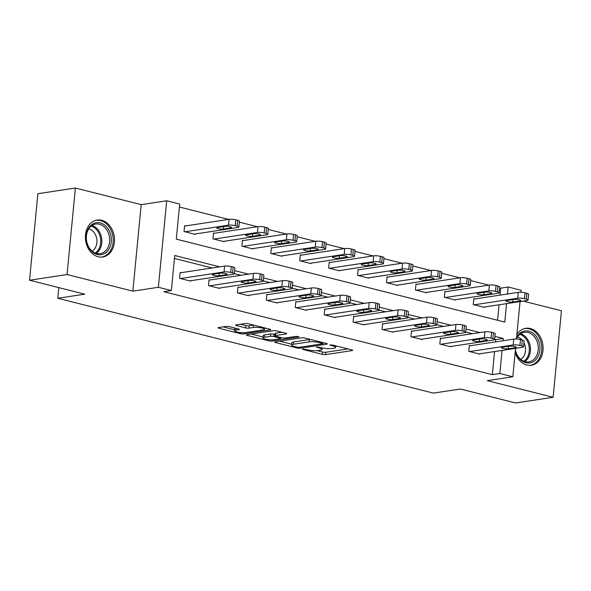 <?xml version="1.0" encoding="UTF-8"?>
<svg xmlns="http://www.w3.org/2000/svg" width="591" height="591" viewBox="0 0 591 591"><rect width="100%" height="100%" fill="white"/><g stroke="black" fill="none" stroke-linecap="round" stroke-linejoin="round"><path stroke-width="0.89" d="M302.799 349.008L302.437 349.17L303.043 349.48L322.376 354.364A2.349 0.458 -174.5 0 0 325.671 354.6L352.177 350.581A2.349 0.458 -174.5 0 0 352.694 350.345A2.349 0.458 -174.5 0 0 351.83 349.902L332.497 345.018L329.822 345.011L332.932 345.957A7.52 1.478 -174.5 0 1 335.71 347.397A7.52 1.478 -174.5 0 1 334.048 348.143L331.839 348.483A7.52 1.478 -174.5 0 1 321.305 347.722L316.495 346.932L319.236 348.04A7.52 1.478 -174.5 0 1 322.014 349.473A7.52 1.478 -174.5 0 1 320.352 350.227L318.143 350.559A7.52 1.478 -174.5 0 1 307.608 349.806L302.799 349.008M98.195 256.775A18.683 14.457 81.4 0 0 102.753 257.011A18.683 14.457 81.4 0 0 114.506 239.289A18.683 14.457 81.4 0 0 101.711 220.295A18.683 14.457 81.4 0 0 97.153 220.066A18.683 14.457 81.4 0 0 85.4 237.789A18.683 14.457 81.4 0 0 98.195 256.775M515.138 352.679A18.683 14.457 81.4 0 0 526.795 365.009A18.683 14.457 81.4 0 0 531.353 365.245A18.683 14.457 81.4 0 0 543.107 347.523A18.683 14.457 81.4 0 0 530.304 328.537A18.683 14.457 81.4 0 0 525.746 328.3A18.683 14.457 81.4 0 0 516.881 334.528M229.315 326.668A2.349 0.458 -174.5 0 0 226.021 326.431L218.581 327.562A2.349 0.458 -174.5 0 0 218.064 327.791A2.349 0.458 -174.5 0 0 218.929 328.241L240.404 333.664A2.349 0.458 -174.5 0 0 243.691 333.9L270.198 329.881A2.349 0.458 -174.5 0 0 270.722 329.645A2.349 0.458 -174.5 0 0 269.851 329.194L248.383 323.772A2.349 0.458 -174.5 0 0 245.088 323.536L236.105 324.902A2.349 0.458 -174.5 0 0 235.587 325.131A2.349 0.458 -174.5 0 0 236.452 325.582L245.642 327.902A2.349 0.458 -174.5 0 0 248.937 328.138L253.391 327.466A6.287 1.234 -174.5 0 1 260.402 327.732A6.287 1.234 -174.5 0 1 264.517 329.298A6.287 1.234 -174.5 0 1 263.121 329.926L245.679 332.57A6.287 1.234 -174.5 0 1 238.661 332.305A6.287 1.234 -174.5 0 1 234.546 330.738A6.287 1.234 -174.5 0 1 235.942 330.11L238.845 329.675A2.349 0.458 -174.5 0 0 239.37 329.438A2.349 0.458 -174.5 0 0 238.498 328.988L229.315 326.668M29.55 280.223L37.883 193.715L75.382 188.027L67.056 274.534L29.55 280.223L84.794 294.178L57.792 298.27L433.373 393.118L460.374 389.026L515.618 402.973L553.117 397.285L487.309 380.663L512.811 376.792L499.838 373.519L492.333 374.657L163.84 291.703L171.346 290.558L158.366 287.285L166.699 200.777L179.671 204.05L176.295 239.126L504.788 322.08L506.561 303.641M67.056 274.534L132.864 291.156L158.366 287.285M275.177 341.849A2.349 0.458 -174.5 0 0 274.652 342.086A2.349 0.458 -174.5 0 0 275.524 342.536L296.992 347.959A2.349 0.458 -174.5 0 0 300.287 348.195L326.793 344.169A2.349 0.458 -174.5 0 0 327.311 343.94A2.349 0.458 -174.5 0 0 326.446 343.489L304.971 338.067A2.349 0.458 -174.5 0 0 301.676 337.83L275.177 341.849M268.698 340.808L247.223 335.385A2.349 0.458 -174.5 0 1 246.358 334.942A2.349 0.458 -174.5 0 1 246.875 334.705L273.382 330.687A2.349 0.458 -174.5 0 1 276.677 330.923L285.867 333.243A2.349 0.458 -174.5 0 1 286.731 333.686A2.349 0.458 -174.5 0 1 286.214 333.922L275.465 335.555A2.349 0.458 -174.5 0 0 274.941 335.791A2.349 0.458 -174.5 0 0 275.812 336.235L281.907 337.779A2.349 0.458 -174.5 0 0 285.202 338.015L296.387 336.316L298.935 336.959L271.993 341.044A2.349 0.458 -174.5 0 1 268.698 340.808L268.809 339.677M553.117 397.285L561.45 310.777L523.212 301.122M58.819 287.618L57.792 298.27M492.333 374.657L494.564 351.542M495.487 341.894L495.716 339.589L494.645 339.315M472.431 333.708L465.73 332.016M443.509 326.402L436.808 324.71M414.587 319.096L407.893 317.404M385.672 311.797L378.971 310.105M356.75 304.491L350.049 302.799M327.835 297.192L321.135 295.5M298.913 289.885L292.213 288.194M269.991 282.579L263.298 280.888M241.076 275.28L234.376 273.589M212.154 267.974L174.434 258.452M470.244 345.728L469.32 345.491L468.759 351.335L479.877 354.149L479.914 353.765M441.329 338.421L440.398 338.192L439.837 344.036L450.963 346.843L450.999 346.466M412.407 331.123L411.484 330.886L410.915 336.73L422.04 339.544L422.077 339.16M383.485 323.816L382.562 323.58L382 329.431L393.118 332.238L393.155 331.854M354.57 316.517L353.64 316.281L353.078 322.125L364.204 324.932L364.241 324.555M325.648 309.211L324.725 308.975L324.156 314.826L335.282 317.633L335.319 317.249M296.734 301.905L295.803 301.676L295.241 307.519L306.36 310.327L306.397 309.95M267.812 294.606L266.881 294.37L266.319 300.213L277.445 303.028L277.482 302.644M238.89 287.3L237.966 287.071L237.405 292.914L248.523 295.722L248.56 295.345M209.975 280.001L209.044 279.765L208.483 285.608L219.608 288.415L219.645 288.039M181.053 272.695L180.129 272.458L179.561 278.309L190.686 281.117L190.723 280.732M499.993 295.138L500.666 288.149L499.602 287.876M488.779 285.143L470.68 280.577M459.857 277.844L441.765 273.271M430.942 270.538L412.843 265.965M402.02 263.239L383.921 258.666M373.098 255.933L355.006 251.36M344.184 248.626L326.084 244.061M315.262 241.327L297.17 236.755M286.347 234.021L268.248 229.456M257.425 226.722L239.325 222.15M228.503 219.416L179.391 207.013M497.57 320.256L499.063 304.786M474.75 298.965L473.819 298.728L473.258 304.579L484.384 307.386L484.421 307.002M445.828 291.659L444.905 291.429L444.336 297.273L455.462 300.08L455.498 299.703M416.906 284.36L415.983 284.123L415.421 289.967L426.539 292.781L426.576 292.397M387.992 277.053L387.061 276.824L386.499 282.668L397.625 285.475L397.662 285.098M359.069 269.755L358.146 269.518L357.585 275.362L368.703 278.169L368.74 277.792M330.155 262.448L329.224 262.212L328.662 268.063L339.788 270.87L339.825 270.486M301.233 255.149L300.309 254.913L299.74 260.757L310.866 263.564L310.903 263.187M272.311 247.843L271.387 247.607L270.826 253.45L281.944 256.265L281.981 255.881M243.396 240.537L242.465 240.308L241.904 246.151L253.029 248.959L253.066 248.582M214.474 233.238L213.55 233.002L212.982 238.845L224.107 241.66L224.144 241.276M185.559 225.932L184.628 225.696L184.067 231.546L195.185 234.354L195.222 233.97M132.864 291.156L141.197 204.641L75.382 188.027M141.197 204.641L166.699 200.777M500.666 288.149L508.164 287.012L521.144 290.284L520.952 292.279M219.653 266.837L174.722 255.489L171.346 290.558M502.993 340.756L503.214 338.444L494.933 336.353M479.929 332.563L466.011 329.054M451.007 325.264L437.096 321.748M422.092 317.958L408.174 314.449M393.17 310.659L379.259 307.143M364.248 303.353L350.337 299.836M335.333 296.054L321.415 292.538M306.411 288.748L292.501 285.231M277.497 281.442L263.579 277.933M248.575 274.143L234.657 270.626M499.838 373.519L502.062 350.404M520.05 301.595L516.445 339.042M515.551 348.358L512.811 376.792M507.492 293.993L508.164 287.012M495.716 339.589L503.214 338.444M317.197 350.662L322.605 352.029A2.349 0.458 -174.5 0 0 325.892 352.266L347.944 348.919M279.624 341.177L291.718 344.228M297.051 347.139L299.356 347.301L322.62 343.77L319.738 342.625A7.52 1.478 -174.5 0 0 309.204 341.871L293.306 344.287A7.52 1.478 -174.5 0 0 291.636 345.033A7.52 1.478 -174.5 0 0 294.414 346.474L297.051 347.139M310.378 339.433A7.52 1.478 -174.5 0 0 309.433 339.537L309.204 341.871M291.636 345.033L291.865 342.699A7.52 1.478 -174.5 0 1 293.528 341.945L309.433 339.537M263.002 336.981L251.33 334.033M281.988 332.26L275.687 333.213A2.349 0.458 -174.5 0 0 275.17 333.45L274.941 335.791M264.31 337.247A6.287 1.234 -174.5 0 0 262.914 337.875A6.287 1.234 -174.5 0 0 267.029 339.441A6.287 1.234 -174.5 0 0 274.047 339.707L280.193 338.769A2.349 0.458 -174.5 0 0 280.71 338.54A2.349 0.458 -174.5 0 0 279.846 338.089L273.751 336.552A2.349 0.458 -174.5 0 0 270.456 336.316L264.31 337.247L264.532 334.905A6.287 1.234 -174.5 0 0 263.143 335.533L262.914 337.875M264.532 334.905L270.685 333.974A2.349 0.458 -174.5 0 1 273.973 334.21L275.066 334.491M235.011 328.108A6.287 1.234 -174.5 0 0 234.775 328.404L234.546 330.738M253.694 325.116A6.287 1.234 -174.5 0 0 253.613 325.124L253.391 327.466M240.559 324.223L245.871 325.567A2.349 0.458 -174.5 0 0 249.158 325.804L253.613 325.124M264.598 328.426L265.972 328.219M223.036 326.882L234.634 329.815M474.189 304.808L517.723 298.204A4.787 0.938 -174.5 0 1 524.431 298.684L526.278 299.157A4.787 0.938 -174.5 0 1 528.051 300.065A4.787 0.938 -174.5 0 1 526.987 300.546L483.453 307.15M473.783 299.112L518.285 292.36A4.787 0.938 5.5 0 1 524.993 292.84L526.847 293.306A4.787 0.938 5.5 0 1 528.613 294.222L528.051 300.065M513.985 299.445L506.79 300.538A3.834 0.754 -174.5 0 0 505.94 300.922A3.834 0.754 -174.5 0 0 508.445 301.875A3.834 0.754 -174.5 0 0 512.722 302.038L519.917 300.945A3.834 0.754 -174.5 0 0 520.767 300.56A3.834 0.754 -174.5 0 0 518.263 299.607A3.834 0.754 -174.5 0 0 513.985 299.445M469.682 351.571L513.217 344.967A4.787 0.938 -174.5 0 1 519.925 345.447L521.779 345.912A4.787 0.938 -174.5 0 1 523.545 346.828A4.787 0.938 -174.5 0 1 522.488 347.309L478.954 353.913M523.545 346.828L524.114 340.985A4.787 0.938 5.5 0 0 522.341 340.069L520.486 339.603A4.787 0.938 5.5 0 0 513.778 339.123L469.284 345.875M509.486 346.208A3.834 0.754 5.5 0 1 513.756 346.37A3.834 0.754 5.5 0 1 516.268 347.323A3.834 0.754 5.5 0 1 515.418 347.707L508.216 348.801A3.834 0.754 5.5 0 1 503.946 348.638A3.834 0.754 5.5 0 1 501.434 347.685A3.834 0.754 5.5 0 1 502.284 347.301L509.486 346.208M516.593 337.542A16.171 12.514 -98.6 0 1 528.265 331.041A16.171 12.514 -98.6 0 1 538.948 341.797A16.171 12.514 -98.6 0 1 532.292 362.202A16.171 12.514 -98.6 0 1 515.751 352.11A16.171 12.514 -98.6 0 1 515.33 350.618M515.382 350.079A14.974 11.584 81.4 0 0 515.862 351.844A14.974 11.584 81.4 0 0 528.849 361.869A14.974 11.584 81.4 0 0 537.337 342.3A14.974 11.584 81.4 0 0 524.357 332.268A14.974 11.584 81.4 0 0 516.482 338.673M517.361 337.092A11.79 9.124 -98.6 0 1 522.052 339.995M523.936 342.758A11.79 9.124 -98.6 0 1 524.808 344.863A11.79 9.124 -98.6 0 1 520.737 359.343M529.647 365.371A18.565 14.361 81.4 0 0 530.134 365.312A18.565 14.361 81.4 0 0 540.669 341.037A18.565 14.361 81.4 0 0 524.564 328.603A18.565 14.361 81.4 0 0 524.077 328.685M100.271 222.933A16.171 12.514 -98.6 0 1 111.263 241.882A16.171 12.514 -98.6 0 1 97.234 254.499A16.171 12.514 -98.6 0 1 86.242 235.558A16.171 12.514 -98.6 0 1 100.271 222.933M96.599 253.443A14.974 11.584 81.4 0 0 100.248 253.635A14.974 11.584 81.4 0 0 109.667 239.436A14.974 11.584 81.4 0 0 99.406 224.218A14.974 11.584 81.4 0 0 95.757 224.033A14.974 11.584 81.4 0 0 86.338 238.232A14.974 11.584 81.4 0 0 96.599 253.443M88.761 228.85A11.79 9.124 -98.6 0 1 88.864 228.88A11.79 9.124 -98.6 0 1 96.784 239.089A11.79 9.124 -98.6 0 1 92.137 251.101M101.046 257.137A18.565 14.361 81.4 0 0 101.541 257.07A18.565 14.361 81.4 0 0 113.213 239.466A18.565 14.361 81.4 0 0 100.5 220.598A18.565 14.361 81.4 0 0 95.971 220.362A18.565 14.361 81.4 0 0 95.483 220.45M445.267 297.509L488.801 290.905A4.787 0.938 -174.5 0 1 495.509 291.385L497.363 291.851A4.787 0.938 -174.5 0 1 499.129 292.767A4.787 0.938 -174.5 0 1 498.073 293.239L454.538 299.851M444.868 291.806L489.363 285.054A4.787 0.938 5.5 0 1 496.071 285.534L497.925 286.007A4.787 0.938 5.5 0 1 499.69 286.923L499.129 292.767M485.071 292.139L477.868 293.232A3.834 0.754 -174.5 0 0 477.018 293.616A3.834 0.754 -174.5 0 0 479.53 294.569A3.834 0.754 -174.5 0 0 483.8 294.732L491.003 293.638A3.834 0.754 -174.5 0 0 491.852 293.262A3.834 0.754 -174.5 0 0 489.341 292.301A3.834 0.754 -174.5 0 0 485.071 292.139M416.345 290.203L459.879 283.599A4.787 0.938 -174.5 0 1 466.587 284.079L468.441 284.544A4.787 0.938 -174.5 0 1 470.214 285.46A4.787 0.938 -174.5 0 1 469.151 285.941L425.616 292.545M415.946 284.507L460.441 277.755A4.787 0.938 5.5 0 1 467.149 278.235L469.003 278.701A4.787 0.938 5.5 0 1 470.776 279.617L470.214 285.46M456.149 284.84L448.946 285.933A3.834 0.754 -174.5 0 0 448.096 286.31A3.834 0.754 -174.5 0 0 450.608 287.27A3.834 0.754 -174.5 0 0 454.878 287.433L462.081 286.34A3.834 0.754 -174.5 0 0 462.93 285.955A3.834 0.754 -174.5 0 0 460.426 285.002A3.834 0.754 -174.5 0 0 456.149 284.84M440.76 344.272L484.295 337.66A4.787 0.938 -174.5 0 1 491.003 338.148L492.857 338.613A4.787 0.938 -174.5 0 1 494.63 339.53A4.787 0.938 -174.5 0 1 493.566 340.002L450.032 346.607M494.63 339.53L495.192 333.679A4.787 0.938 5.5 0 0 493.426 332.77L491.572 332.297A4.787 0.938 5.5 0 0 484.864 331.817L440.361 338.569M480.564 338.902A3.834 0.754 5.5 0 1 484.842 339.064A3.834 0.754 5.5 0 1 487.346 340.017A3.834 0.754 5.5 0 1 486.496 340.401L479.301 341.495A3.834 0.754 5.5 0 1 475.024 341.332A3.834 0.754 5.5 0 1 472.519 340.379A3.834 0.754 5.5 0 1 473.369 339.995L480.564 338.902M411.846 336.966L455.38 330.362A4.787 0.938 -174.5 0 1 462.088 330.842L463.942 331.307A4.787 0.938 -174.5 0 1 465.708 332.223A4.787 0.938 -174.5 0 1 464.644 332.703L421.11 339.308M465.708 332.223L466.269 326.38A4.787 0.938 5.5 0 0 464.504 325.464L462.65 324.998A4.787 0.938 5.5 0 0 455.942 324.518L411.447 331.27M451.65 331.603A3.834 0.754 5.5 0 1 455.92 331.765A3.834 0.754 5.5 0 1 458.431 332.718A3.834 0.754 5.5 0 1 457.582 333.102L450.379 334.188A3.834 0.754 5.5 0 1 446.102 334.033A3.834 0.754 5.5 0 1 443.597 333.073A3.834 0.754 5.5 0 1 444.447 332.696L451.65 331.603M387.43 282.904L430.965 276.293A4.787 0.938 -174.5 0 1 437.672 276.773L439.527 277.245A4.787 0.938 -174.5 0 1 441.292 278.162A4.787 0.938 -174.5 0 1 440.229 278.634L396.694 285.239M387.024 277.201L431.526 270.449A4.787 0.938 5.5 0 1 438.234 270.929L440.088 271.402A4.787 0.938 5.5 0 1 441.854 272.311L441.292 278.162M427.227 277.534L420.031 278.627A3.834 0.754 -174.5 0 0 419.182 279.011A3.834 0.754 -174.5 0 0 421.686 279.964A3.834 0.754 -174.5 0 0 425.963 280.127L433.159 279.033A3.834 0.754 -174.5 0 0 434.008 278.649A3.834 0.754 -174.5 0 0 431.504 277.696A3.834 0.754 -174.5 0 0 427.227 277.534M358.508 275.598L402.043 268.994A4.787 0.938 -174.5 0 1 408.75 269.474L410.605 269.939A4.787 0.938 -174.5 0 1 412.37 270.855A4.787 0.938 -174.5 0 1 411.314 271.335L367.779 277.94M358.109 269.895L402.604 263.143A4.787 0.938 5.5 0 1 409.312 263.63L411.166 264.096A4.787 0.938 5.5 0 1 412.939 265.012L412.37 270.855M398.312 270.235L391.109 271.328A3.834 0.754 -174.5 0 0 390.259 271.705A3.834 0.754 -174.5 0 0 392.771 272.665A3.834 0.754 -174.5 0 0 397.041 272.82L404.244 271.727A3.834 0.754 -174.5 0 0 405.094 271.35A3.834 0.754 -174.5 0 0 402.582 270.397A3.834 0.754 -174.5 0 0 398.312 270.235M329.586 268.292L373.12 261.687A4.787 0.938 -174.5 0 1 379.828 262.168L381.683 262.64A4.787 0.938 -174.5 0 1 383.456 263.549A4.787 0.938 -174.5 0 1 382.392 264.029L338.857 270.634M329.187 262.596L373.689 255.844A4.787 0.938 5.5 0 1 380.397 256.324L382.251 256.79A4.787 0.938 5.5 0 1 384.017 257.706L383.456 263.549M369.39 262.929L362.194 264.022A3.834 0.754 -174.5 0 0 361.345 264.406A3.834 0.754 -174.5 0 0 363.849 265.359A3.834 0.754 -174.5 0 0 368.127 265.522L375.322 264.428A3.834 0.754 -174.5 0 0 376.171 264.044A3.834 0.754 -174.5 0 0 373.667 263.091A3.834 0.754 -174.5 0 0 369.39 262.929M382.924 329.66L426.458 323.055A4.787 0.938 -174.5 0 1 433.166 323.536L435.02 324.008A4.787 0.938 -174.5 0 1 436.786 324.917A4.787 0.938 -174.5 0 1 435.73 325.397L392.195 332.002M436.786 324.917L437.355 319.074A4.787 0.938 5.5 0 0 435.582 318.157L433.728 317.692A4.787 0.938 5.5 0 0 427.02 317.212L382.525 323.964M422.728 324.296A3.834 0.754 5.5 0 1 426.998 324.459A3.834 0.754 5.5 0 1 429.509 325.412A3.834 0.754 5.5 0 1 428.66 325.796L421.457 326.889A3.834 0.754 5.5 0 1 417.187 326.727A3.834 0.754 5.5 0 1 414.675 325.774A3.834 0.754 5.5 0 1 415.525 325.39L422.728 324.296M354.009 322.361L397.544 315.757A4.787 0.938 -174.5 0 1 404.251 316.237L406.106 316.702A4.787 0.938 -174.5 0 1 407.871 317.618A4.787 0.938 -174.5 0 1 406.807 318.091L363.273 324.703M407.871 317.618L408.433 311.775A4.787 0.938 5.5 0 0 406.667 310.859L404.813 310.393A4.787 0.938 5.5 0 0 398.105 309.906L353.603 316.658M393.805 316.998A3.834 0.754 5.5 0 1 398.083 317.153A3.834 0.754 5.5 0 1 400.587 318.113A3.834 0.754 5.5 0 1 399.738 318.49L392.542 319.583A3.834 0.754 5.5 0 1 388.265 319.421A3.834 0.754 5.5 0 1 385.76 318.468A3.834 0.754 5.5 0 1 386.61 318.084L393.805 316.998M325.087 315.055L368.621 308.45A4.787 0.938 -174.5 0 1 375.329 308.93L377.184 309.403A4.787 0.938 -174.5 0 1 378.949 310.312A4.787 0.938 -174.5 0 1 377.893 310.792L334.358 317.397M378.949 310.312L379.511 304.468A4.787 0.938 5.5 0 0 377.745 303.552L375.891 303.087A4.787 0.938 5.5 0 0 369.183 302.607L324.688 309.359M364.891 309.691A3.834 0.754 5.5 0 1 369.161 309.854A3.834 0.754 5.5 0 1 371.673 310.807A3.834 0.754 5.5 0 1 370.823 311.191L363.62 312.284A3.834 0.754 5.5 0 1 359.35 312.122A3.834 0.754 5.5 0 1 356.838 311.169A3.834 0.754 5.5 0 1 357.688 310.785L364.891 309.691M300.671 260.993L344.206 254.389A4.787 0.938 -174.5 0 1 350.914 254.869L352.768 255.334A4.787 0.938 -174.5 0 1 354.534 256.25A4.787 0.938 -174.5 0 1 353.47 256.723L309.943 263.335M300.272 255.29L344.767 248.538A4.787 0.938 5.5 0 1 351.475 249.018L353.329 249.491A4.787 0.938 5.5 0 1 355.095 250.407L354.534 256.25M340.475 255.63L333.272 256.716A3.834 0.754 -174.5 0 0 332.423 257.1A3.834 0.754 -174.5 0 0 334.927 258.053A3.834 0.754 -174.5 0 0 339.204 258.215L346.407 257.122A3.834 0.754 -174.5 0 0 347.257 256.745A3.834 0.754 -174.5 0 0 344.745 255.785A3.834 0.754 -174.5 0 0 340.475 255.63M296.165 307.756L339.699 301.144A4.787 0.938 -174.5 0 1 346.407 301.632L348.262 302.097A4.787 0.938 -174.5 0 1 350.035 303.013A4.787 0.938 -174.5 0 1 348.971 303.486L305.436 310.09M350.035 303.013L350.596 297.162A4.787 0.938 5.5 0 0 348.823 296.254L346.976 295.781A4.787 0.938 5.5 0 0 340.261 295.301L295.766 302.053M335.969 302.385A3.834 0.754 5.5 0 1 340.246 302.548A3.834 0.754 5.5 0 1 342.75 303.508A3.834 0.754 5.5 0 1 341.901 303.885L334.698 304.978A3.834 0.754 5.5 0 1 330.428 304.816A3.834 0.754 5.5 0 1 327.916 303.863A3.834 0.754 5.5 0 1 328.766 303.478L335.969 302.385M271.749 253.687L315.284 247.082A4.787 0.938 -174.5 0 1 321.992 247.563L323.846 248.028A4.787 0.938 -174.5 0 1 325.619 248.944A4.787 0.938 -174.5 0 1 324.555 249.424L281.02 256.029M271.35 247.991L315.845 241.239A4.787 0.938 5.5 0 1 322.553 241.719L324.407 242.184A4.787 0.938 5.5 0 1 326.18 243.1L325.619 248.944M311.553 248.323L304.35 249.417A3.834 0.754 -174.5 0 0 303.501 249.794A3.834 0.754 -174.5 0 0 306.012 250.754A3.834 0.754 -174.5 0 0 310.282 250.916L317.485 249.823A3.834 0.754 -174.5 0 0 318.335 249.439A3.834 0.754 -174.5 0 0 315.823 248.486A3.834 0.754 -174.5 0 0 311.553 248.323M267.25 300.45L310.785 293.845A4.787 0.938 -174.5 0 1 317.493 294.325L319.347 294.791A4.787 0.938 -174.5 0 1 321.112 295.707A4.787 0.938 -174.5 0 1 320.049 296.187L276.514 302.791M321.112 295.707L321.674 289.863A4.787 0.938 5.5 0 0 319.908 288.947L318.054 288.482A4.787 0.938 5.5 0 0 311.346 288.002L266.844 294.754M307.047 295.086A3.834 0.754 5.5 0 1 311.324 295.249A3.834 0.754 5.5 0 1 313.828 296.202A3.834 0.754 5.5 0 1 312.979 296.586L305.783 297.679A3.834 0.754 5.5 0 1 301.506 297.517A3.834 0.754 5.5 0 1 299.002 296.556A3.834 0.754 5.5 0 1 299.851 296.18L307.047 295.086M242.835 246.388L286.369 239.776A4.787 0.938 -174.5 0 1 293.077 240.256L294.931 240.729A4.787 0.938 -174.5 0 1 296.697 241.645A4.787 0.938 -174.5 0 1 295.633 242.118L252.098 248.722M242.428 240.685L286.93 233.933A4.787 0.938 5.5 0 1 293.638 234.413L295.493 234.886A4.787 0.938 5.5 0 1 297.258 235.794L296.697 241.645M282.631 241.017L275.436 242.111A3.834 0.754 -174.5 0 0 274.586 242.495A3.834 0.754 -174.5 0 0 277.09 243.448A3.834 0.754 -174.5 0 0 281.368 243.61L288.563 242.517A3.834 0.754 -174.5 0 0 289.413 242.133A3.834 0.754 -174.5 0 0 286.908 241.18A3.834 0.754 -174.5 0 0 282.631 241.017M238.328 293.143L281.863 286.539A4.787 0.938 -174.5 0 1 288.571 287.019L290.425 287.492A4.787 0.938 -174.5 0 1 292.19 288.408A4.787 0.938 -174.5 0 1 291.134 288.881L247.599 295.485M292.19 288.408L292.759 282.557A4.787 0.938 5.5 0 0 290.986 281.648L289.132 281.176A4.787 0.938 5.5 0 0 282.424 280.695L237.929 287.448M278.132 287.78A3.834 0.754 5.5 0 1 282.402 287.943A3.834 0.754 5.5 0 1 284.914 288.896A3.834 0.754 5.5 0 1 284.064 289.28L276.861 290.373A3.834 0.754 5.5 0 1 272.591 290.211A3.834 0.754 5.5 0 1 270.08 289.258A3.834 0.754 5.5 0 1 270.929 288.873L278.132 287.78M213.912 239.082L257.447 232.477A4.787 0.938 -174.5 0 1 264.155 232.957L266.009 233.423A4.787 0.938 -174.5 0 1 267.775 234.339A4.787 0.938 -174.5 0 1 266.718 234.819L223.184 241.424M213.514 233.386L258.008 226.634A4.787 0.938 5.5 0 1 264.716 227.114L266.571 227.579A4.787 0.938 5.5 0 1 268.336 228.495L267.775 234.339M253.716 233.718L246.513 234.812A3.834 0.754 -174.5 0 0 245.664 235.188A3.834 0.754 -174.5 0 0 248.176 236.149A3.834 0.754 -174.5 0 0 252.446 236.304L259.648 235.218A3.834 0.754 -174.5 0 0 260.498 234.834A3.834 0.754 -174.5 0 0 257.986 233.881A3.834 0.754 -174.5 0 0 253.716 233.718M209.406 285.845L252.941 279.24A4.787 0.938 -174.5 0 1 259.648 279.72L261.503 280.186A4.787 0.938 -174.5 0 1 263.276 281.102A4.787 0.938 -174.5 0 1 262.212 281.582L218.677 288.186M263.276 281.102L263.837 275.258A4.787 0.938 5.5 0 0 262.072 274.342L260.217 273.877A4.787 0.938 5.5 0 0 253.509 273.389L209.007 280.141M249.21 280.481A3.834 0.754 5.5 0 1 253.487 280.636A3.834 0.754 5.5 0 1 255.992 281.597A3.834 0.754 5.5 0 1 255.142 281.973L247.947 283.067A3.834 0.754 5.5 0 1 243.669 282.904A3.834 0.754 5.5 0 1 241.165 281.951A3.834 0.754 5.5 0 1 242.015 281.575L249.21 280.481M184.99 231.775L228.525 225.171A4.787 0.938 -174.5 0 1 235.233 225.651L237.087 226.124A4.787 0.938 -174.5 0 1 238.86 227.033A4.787 0.938 -174.5 0 1 237.796 227.513L194.262 234.117M184.591 226.08L229.094 219.327A4.787 0.938 5.5 0 1 235.802 219.808L237.648 220.273A4.787 0.938 5.5 0 1 239.421 221.189L238.86 227.033M224.794 226.412L217.591 227.505A3.834 0.754 -174.5 0 0 216.749 227.89A3.834 0.754 -174.5 0 0 219.254 228.843A3.834 0.754 -174.5 0 0 223.524 229.005L230.726 227.912A3.834 0.754 -174.5 0 0 231.576 227.528A3.834 0.754 -174.5 0 0 229.072 226.575A3.834 0.754 -174.5 0 0 224.794 226.412M180.491 278.538L224.026 271.934A4.787 0.938 -174.5 0 1 230.734 272.414L232.588 272.887A4.787 0.938 -174.5 0 1 234.354 273.796A4.787 0.938 -174.5 0 1 233.297 274.276L189.763 280.88M234.354 273.796L234.915 267.952A4.787 0.938 5.5 0 0 233.15 267.036L231.295 266.571A4.787 0.938 5.5 0 0 224.587 266.09L180.092 272.843M220.295 273.175A3.834 0.754 5.5 0 1 224.565 273.338A3.834 0.754 5.5 0 1 227.077 274.29A3.834 0.754 5.5 0 1 226.227 274.675L219.025 275.768A3.834 0.754 5.5 0 1 214.747 275.605A3.834 0.754 5.5 0 1 212.243 274.652A3.834 0.754 5.5 0 1 213.092 274.268L220.295 273.175M303.094 348.978L303.043 349.48M330.48 344.819L330.428 345.329M316.783 346.902L316.739 347.405M319.317 347.227L319.236 348.04M333.014 345.144L332.932 345.957M352.229 350.02L352.177 350.581M325.892 352.266L325.671 354.6M322.605 352.029L322.376 354.364M326.845 343.607L326.793 344.169M300.383 347.146L300.287 348.195M297.074 347.146L296.992 347.959M275.591 341.79L275.524 342.536M322.457 342.485L322.383 343.297M319.82 341.812L319.738 342.625M293.528 341.945L293.306 344.287M247.297 334.639L247.223 335.385M286.266 333.361L286.214 333.922M275.687 333.213L275.465 335.555M298.972 336.567L298.935 336.959M272.104 339.84L271.993 341.044M279.92 337.276L279.846 338.089M273.973 334.21L273.751 336.552M270.685 333.974L270.456 336.316M238.904 329.106L238.845 329.675M236.105 328.382L235.942 330.11M249.158 325.804L248.937 328.138M245.871 325.567L245.642 327.902M236.526 324.836L236.452 325.582M270.257 329.313L270.198 329.881M243.81 332.703L243.691 333.9M240.507 332.548L240.404 333.664M219.002 327.495L218.929 328.241M517.723 298.204L518.285 292.36M526.278 299.157L526.847 293.306M524.431 298.684L524.993 292.84M520.006 300.029L519.917 300.945M512.951 299.6L512.722 302.038M513.778 339.123L513.217 344.967M520.486 339.603L519.925 345.447M522.341 340.069L521.779 345.912M515.418 347.707L515.507 346.784M508.216 348.801L508.452 346.363M520.582 333.752A14.974 11.584 -98.6 0 1 529.521 343.482A14.974 11.584 -98.6 0 1 524.801 361.574M523.87 361.249A14.48 11.207 81.4 0 0 528.428 343.755A14.48 11.207 81.4 0 0 519.784 334.336M91.982 225.511A14.974 11.584 -98.6 0 1 101.637 238.276A14.974 11.584 -98.6 0 1 96.207 253.34M95.269 253.007A14.48 11.207 81.4 0 0 100.522 238.446A14.48 11.207 81.4 0 0 91.184 226.102M488.801 290.905L489.363 285.054M497.363 291.851L497.925 286.007M495.509 291.385L496.071 285.534M491.091 292.722L491.003 293.638M484.036 292.301L483.8 294.732M459.879 283.599L460.441 277.755M468.441 284.544L469.003 278.701M466.587 284.079L467.149 278.235M462.169 285.416L462.081 286.34M455.114 284.995L454.878 287.433M484.864 331.817L484.295 337.66M491.572 332.297L491.003 338.148M493.426 332.77L492.857 338.613M486.496 340.401L486.585 339.485M479.301 341.495L479.53 339.064M455.942 324.518L455.38 330.362M462.65 324.998L462.088 330.842M464.504 325.464L463.942 331.307M457.582 333.102L457.67 332.179M450.379 334.188L450.615 331.758M430.965 276.293L431.526 270.449M439.527 277.245L440.088 271.402M437.672 276.773L438.234 270.929M433.247 278.117L433.159 279.033M426.192 277.696L425.963 280.127M402.043 268.994L402.604 263.143M410.605 269.939L411.166 264.096M408.75 269.474L409.312 263.63M404.333 270.811L404.244 271.727M397.278 270.39L397.041 272.82M373.12 261.687L373.689 255.844M381.683 262.64L382.251 256.79M379.828 262.168L380.397 256.324M375.411 263.512L375.322 264.428M368.356 263.084L368.127 265.522M427.02 317.212L426.458 323.055M433.728 317.692L433.166 323.536M435.582 318.157L435.02 324.008M428.66 325.796L428.748 324.88M421.457 326.889L421.693 324.452M398.105 309.906L397.544 315.757M404.813 310.393L404.251 316.237M406.667 310.859L406.106 316.702M399.738 318.49L399.826 317.574M392.542 319.583L392.771 317.153M369.183 302.607L368.621 308.45M375.891 303.087L375.329 308.93M377.745 303.552L377.184 309.403M370.823 311.191L370.912 310.268M363.62 312.284L363.857 309.847M344.206 254.389L344.767 248.538M352.768 255.334L353.329 249.491M350.914 254.869L351.475 249.018M346.496 256.206L346.407 257.122M339.441 255.785L339.204 258.215M340.261 295.301L339.699 301.144M346.976 295.781L346.407 301.632M348.823 296.254L348.262 302.097M341.901 303.885L341.99 302.969M334.698 304.978L334.934 302.548M315.284 247.082L315.845 241.239M323.846 248.028L324.407 242.184M321.992 247.563L322.553 241.719M317.574 248.9L317.485 249.823M310.519 248.479L310.282 250.916M311.346 288.002L310.785 293.845M318.054 288.482L317.493 294.325M319.908 288.947L319.347 294.791M312.979 296.586L313.067 295.663M305.783 297.679L306.012 295.241M286.369 239.776L286.93 233.933M294.931 240.729L295.493 234.886M293.077 240.256L293.638 234.413M288.652 241.601L288.563 242.517M281.597 241.18L281.368 243.61M282.424 280.695L281.863 286.539M289.132 281.176L288.571 287.019M290.986 281.648L290.425 287.492M284.064 289.28L284.153 288.364M276.861 290.373L277.098 287.935M257.447 232.477L258.008 226.634M266.009 233.423L266.571 227.579M264.155 232.957L264.716 227.114M259.737 234.295L259.648 235.218M252.682 233.873L252.446 236.304M253.509 273.389L252.941 279.24M260.217 273.877L259.648 279.72M262.072 274.342L261.503 280.186M255.142 281.973L255.231 281.057M247.947 283.067L248.176 280.636M228.525 225.171L229.094 219.327M237.087 226.124L237.648 220.273M235.233 225.651L235.802 219.808M230.815 226.996L230.726 227.912M223.76 226.567L223.524 229.005M224.587 266.09L224.026 271.934M231.295 266.571L230.734 272.414M233.15 267.036L232.588 272.887M226.227 274.675L226.316 273.759M219.025 275.768L219.261 273.33M322.169 347.922L322.014 349.473M335.858 345.868L335.71 347.397M323.078 342.64L322.989 343.607M280.814 337.498L280.71 338.54M264.65 327.887L264.517 329.298M530.134 365.312L529.721 365.371M524.564 328.603L524.151 328.662M95.971 220.362L95.55 220.428M101.541 257.07L101.12 257.137"/></g></svg>
